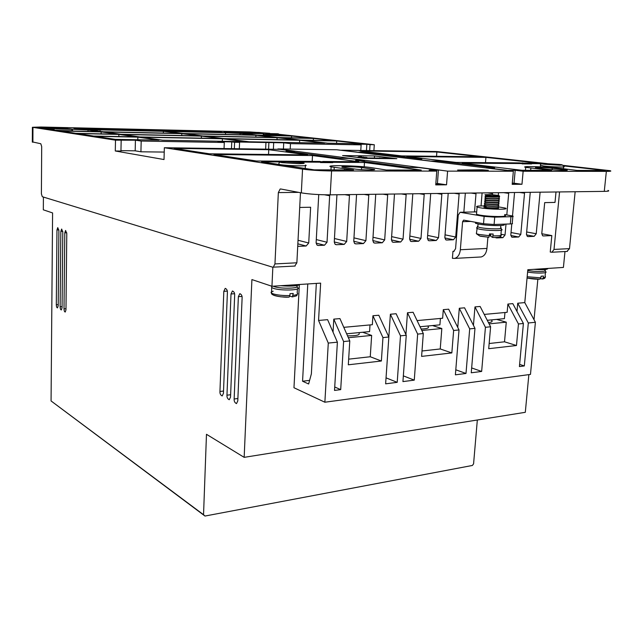 <?xml version="1.0" encoding="UTF-8"?>
<svg xmlns="http://www.w3.org/2000/svg" width="643" height="643" viewBox="0 0 643 643"><rect width="100%" height="100%" fill="white"/><g stroke="black" fill="none" stroke-linecap="round" stroke-linejoin="round"><path stroke-width="0.96" d="M273.162 286.191L274.207 286.617C281.007 289.109 301.173 288.45 296.64 285.918L296.656 285.605M527.75 270.454C535.466 272.021 548.085 271.788 544.854 270.164L544.918 269.546M477.878 226.143L477.411 226.344L477.813 226.939L480.434 227.622C488.27 229.213 504.851 229.278 500.64 227.718L500.825 225.532M480.385 236.238L488.953 237.259L489.532 233.883L493.173 234.044L492.578 237.42L490.665 236.23L490.858 233.956M233.98 132.289L242.033 132.916L226.762 132.442L223.86 131.759L233.98 132.289L233.948 132.932M84.643 128.825L92.295 129.436C94.577 129.95 78.366 129.5 74.942 128.954L76.276 128.632L73.921 128.287L82.513 128.528L84.643 128.825L84.627 129.564M475.563 222.309L475.49 223.258L478.689 224.085C488.342 225.998 508.806 226.103 503.598 224.23M498.429 206.853L505.277 208.091C510.526 209.755 490.014 209.538 480.313 207.81L477.09 207.07C475.354 206.178 478.247 205.808 485.77 205.953M476.567 213.42L476.495 214.296L479.71 215.075C489.395 216.884 509.883 217.053 504.651 215.301M152.737 129.974L161.883 131.124L99.978 129.709L87.143 128.439L152.737 129.974L152.713 130.915M263.799 133.463L248.6 133.109L234.775 131.895L259.065 132.458L259.033 133.35M491.252 194.596L498.285 195.4C502.03 196.3 490.352 195.986 486.124 195.142L484.967 194.684L491.485 194.62M498.791 195.769L499.233 195.93C501.821 196.935 491.606 197.055 486.687 196.517L485.007 196.67L486.663 196.879C491.292 197.385 501.106 197.337 499.394 196.396M499.081 197.747C501.669 198.751 491.445 198.888 486.534 198.333L484.886 198.116L485.987 196.959L494.941 197.2M484.87 198.277L486.51 198.695C491.131 199.209 500.929 199.161 499.241 198.213M498.92 199.555C501.508 200.576 491.292 200.712 486.381 200.15L484.734 199.933L485.835 198.775L494.668 199.025M484.718 200.086L486.357 200.52C490.971 201.034 500.752 200.986 499.089 200.029M498.767 201.363C501.347 202.4 491.139 202.545 486.229 201.966L484.677 201.524M484.573 201.886L486.204 202.336C490.81 202.867 500.584 202.81 498.936 201.838M498.614 203.172C501.194 204.217 490.979 204.37 486.076 203.783L484.404 203.919M484.42 203.694L486.052 204.153C490.649 204.691 500.407 204.627 498.783 203.654M498.454 204.98C501.034 206.041 490.826 206.194 485.931 205.599L484.275 205.366L485.899 205.961C490.488 206.516 500.23 206.451 498.63 205.463M484.846 205.471L484.251 205.728M498.301 206.789C500.873 207.858 490.673 208.019 485.778 207.416L484.131 207.175L484.637 206.749M498.253 207.376L498.212 207.826C500.809 208.654 490.617 208.541 485.754 207.689L483.801 207.046M457.607 170.073L482.105 169.808L488.326 170.274L457.607 170.073M490.705 235.788L489.403 235.41M489.934 235.756L490.095 233.915M540.602 278.7L542.306 279.006L543.271 277.663L543.423 276.048L541.06 276.209L540.908 277.832L539.879 279.183L527.051 278.057C532.211 278.982 536.487 279.367 539.879 279.183M361.479 158.009L363.504 158.274M363.512 158.122L391.941 158.628L393.114 158.491L390.454 158.138L360.932 157.937M297.355 294.269C296.005 295.852 298.987 295.362 292.332 296.897L293.232 293.465L289.993 293.69L289.905 295.587L289.069 297.138L280.975 296.841C274.143 295.724 271.008 294.494 271.563 293.144L273.05 293.835C277.382 295.129 283 295.708 289.905 295.587M361.487 157.865L360.763 157.921M273.227 293.899C269.899 295.563 283.901 297.661 288.755 297.114L289.069 297.138M292.332 296.897L289.824 296.15M379.756 157.8L379.724 158.274M493.519 206.315L485.232 206.033L484.364 206.901L486.108 206.909M374.523 155.927L396.844 158.684L364.436 158.387L342.598 155.582L374.523 155.927L374.371 158.226M531.657 163.941L522.116 163.877L521.674 163.491L525.267 163.515L519.608 162.888L456.249 162.43L406.89 156.538L485.931 157.374L537.267 163.009L521.963 163.153M531.182 163.885L525.259 163.603M525.267 163.515L522.124 163.828M216.892 131.477L222.832 132.522L164.986 131.196L155.807 130.047L216.892 131.477L216.86 132.386M54.567 128.672L43.885 128.423L36.177 127.242L66.149 127.949L67.724 128.27L66.735 128.608L67.378 128.745M332.744 162.647L320.463 162.566L320.061 162.132L324.683 162.165L319.651 161.457L256.412 161.007L213.934 154.497L312.49 155.534L358.85 161.739L322.706 161.481L332.744 162.647L322.44 161.851M324.683 162.165L320.463 162.51M435.833 183.705L437.409 183.697L438.43 170.122L418.625 167.526L409.446 167.493L355.571 160.356L364.436 160.428L348.932 158.395L340.163 158.315L286.022 151.137L294.422 151.25L279.906 149.345L164.343 147.729L302.548 169.125L301.326 192.868L280.718 188.986M607.981 190.416C609.709 190.979 608.471 191.301 604.275 191.373L330.221 194.837L331.571 170.95L436.774 171.11L435.745 184.887L446.539 184.806L437.425 183.472M441.058 184.002L435.801 184.083M447.592 171.134L513.347 171.231L336.787 149.763L277.905 148.927L447.592 171.134L446.539 184.806M506.772 170.435L515.188 170.291L514.046 183.199L521.971 184.268L523.145 171.247L606.357 171.376C610.569 171.368 611.798 171.134 610.054 170.684L562.601 165.307M516.618 183.552L512.254 183.577M513.347 171.231L512.19 184.34L521.971 184.268M514.046 183.199L512.286 183.215M527.622 163.861L531.214 163.555M521.987 162.904L527.654 163.531M563.252 165.862L605.344 170.491L577.06 170.427L559.651 168.273C545.577 166.617 518.997 165.894 525.717 167.381L551.598 170.371L522.156 170.307L462.213 163.145L522.148 163.547M531.689 163.611L541.88 163.684M485.489 162.639L485.931 157.374M480.474 156.771L401.666 155.911L359.992 150.936L436.862 151.989L480.474 156.771M436.541 156.297L436.862 151.989M437.996 162.068L438.076 161.015L494.62 167.815L486.277 167.944M486.293 167.783L506.788 170.274M515.188 170.291L523.145 171.247M299.67 140.262L324.691 143.132L249.13 141.773L225.725 138.832L299.67 140.262L299.542 142.682M222.406 138.767L245.73 141.709L162.775 140.214L141.492 137.192L222.406 138.767L222.309 141.291M66.149 127.957L66.141 128.672M279.44 134.7L289.776 135.834L257.096 135.118L242.998 133.511L263.622 133.607M249.187 133.342L249.154 134.21M259.065 132.458L265.889 133.214M181.8 133.64L199.7 135.898L120.844 134.266L104.624 131.96L181.8 133.64L181.744 135.528M136.179 136.887L93.661 136.059L77.361 133.559L118.867 134.411L136.179 136.887M118.826 136.549L118.867 134.411M201.428 136.115L220.557 138.534L139.812 136.959L122.411 134.483L201.428 136.115L201.355 138.157M137.851 137.128L159.038 140.15L115.226 139.362L95.244 136.3L137.851 137.128L137.795 139.772M71.405 129.219L72.289 129.243L72.281 129.862M87.995 131.421L88.011 130.007L99.705 131.678L59.341 130.794L45.163 128.624L54.333 128.833M72.289 129.243L88.011 130.007M100.107 129.878L163.402 131.317L180.185 133.439L103.161 131.751L91.41 130.087L100.107 129.878L100.083 131.317M163.402 131.317L163.354 133.069M117.307 134.194L75.89 133.334L60.707 131.003L101.16 131.887L117.307 134.194M101.128 133.857L101.16 131.887M313.43 138.43L334.641 140.761L300.715 140.102L280.075 137.739L313.43 138.43L313.326 140.343M255.922 135.255L275.236 137.465L202.939 135.97L184.975 133.712L255.922 135.255L255.842 137.063M291.584 136.035L311.509 138.221L278.21 137.53L258.848 135.319L291.584 136.035L291.496 137.803M225.564 132.739L240.12 133.447L254.178 135.054L183.351 133.503L166.513 131.389L225.564 132.739L225.5 134.427M240.12 133.447L240.064 134.749M336.691 140.986L362.435 143.815L327.793 143.188L302.708 140.327L336.691 140.986L336.554 143.349M277.093 137.682L297.685 140.037L223.868 138.599L204.667 136.187L277.093 137.682L277.004 139.635M429.974 161.096L438.076 161.015M413.811 159.126L429.99 160.951M364.436 153.122L364.501 152.158L421.832 159.054L413.819 158.982M356.769 152.19L364.501 152.158M341.521 150.341L356.777 152.053M265.639 149.144L265.945 142.505L283.724 142.818L290.483 143.638L361.125 144.86L353.988 144.072L366.848 144.297L370.03 144.643L369.661 150.599M366.848 144.297L366.462 150.55M361.125 144.86L360.779 150.478M290.483 143.638L290.21 149.104M283.724 142.818L283.426 149.007M273.669 142.955L273.379 149.256M268.878 142.867L268.589 149.184M239.309 148.782L239.574 142.352L236.712 141.982L265.945 142.505M234.333 148.71L234.591 142.264L239.574 142.352M231.48 148.67L231.745 141.902L234.591 142.264M224.061 148.565L224.286 142.489L217.945 141.653L231.745 141.902M164.222 152.069L140.93 151.796L141.187 141.05L224.286 142.489M140.93 151.796L135.183 150.824L135.424 140.19L141.187 141.05M135.183 150.824L120.956 150.655M269.714 133.294L249.709 131.936L40.927 127.017L32.391 127.282L115.499 140.174L135.424 140.19M121.165 140.27L120.948 151.057L115.29 150.984L164.021 159.544L164.343 147.729M312.185 161.401L312.49 155.534M364.203 166.834L364.468 162.486L421.269 170.09L386.29 170.009L371.067 167.59C357.363 165.556 323.003 164.905 331.129 166.875L353.554 169.937L314.114 169.848L261.588 161.795L281.546 161.932M332.761 162.277L364.468 162.486M292.501 162.004L320.479 162.197M436.774 171.11L429.138 170.106L438.43 170.122M364.372 161.522L364.436 160.428M294.373 152.246L294.422 151.25M209.473 153.814L174.14 148.396L268.75 149.69L307.603 154.883L209.473 153.814M268.533 154.457L268.75 149.69M454.159 251.26L452.961 251.325L453.797 251.381L455.582 248.688L458.242 215.092L460.115 212.278L484.131 216.41L483.52 223.732L494.097 224.487L510.317 223.941C512.367 223.852 513.01 223.635 512.238 223.282L512.841 216.514M479.807 257.039L481.125 256.967C484.396 256.043 486.341 253.205 486.952 248.431L460.348 249.733L462.59 221.674L463.635 220.115L483.52 223.732M504.715 214.561L512.881 216.072C513.653 216.402 513.01 216.611 510.96 216.691L494.724 217.149L484.131 216.41M487.265 320.294L504.417 318.647L504.964 312.514M488.455 322.601C491.726 322.215 492.803 321.532 491.694 320.56L491.75 319.86M420.048 326.748L439.908 324.844L440.399 318.454M421.141 329.039C427.129 328.814 429.444 327.978 428.085 326.523L428.125 325.969M346.641 333.797L369.58 331.595L370.014 324.924M347.533 335.815C356.511 335.959 360.337 335.011 358.995 332.978L359.019 332.608M550.183 169.543L535.965 167.815C532.701 167.1 545.537 167.445 552.249 168.249L566.724 169.993C570.172 170.716 557.023 170.371 550.183 169.543M361.615 167.55L373.993 169.366C378.221 170.339 361.189 170.033 354.534 169.005L342.462 167.204C338.499 166.264 355.089 166.569 361.615 167.55L361.487 169.664M533.859 269.345C542.869 269.98 547.571 269.674 547.973 268.428M547.185 163.619L436.589 151.531L341.529 150.205M373.904 150.655L374.29 144.723L279.126 134.323M370.03 144.643L374.29 144.723M294.759 266.065L296.873 262.786L274.955 263.927L278.347 192.587L280.179 188.994M76.276 128.632L76.268 129.098M32.319 141.878L40.798 143.743L41.691 146.564L41.401 193.832L42.293 196.718L272.688 267.199L295.153 266.041M115.499 140.174L115.29 150.984M331.571 170.95C320.31 170.821 310.633 170.21 302.548 169.125M330.221 194.837C319 194.829 309.363 194.17 301.326 192.868M486.952 248.431L487.908 237.179M460.348 249.733C459.745 254.588 457.832 257.473 454.609 258.406L452.415 258.317L452.961 251.325M496.613 319.394L506.266 322.175L504.514 341.803L489.154 343.515M490.609 326.773L485.433 327.295L474.976 306.912L480.136 306.462L490.609 326.773L488.704 348.699L516.474 345.508L518.451 323.976L507.882 304.067L507.15 312.313L484.235 314.419M504.514 341.803L516.474 345.508M506.266 322.175L489.106 323.863M432.474 325.551L441.829 328.525L440.238 348.956L422.001 350.99M421.84 330.486L441.829 328.525M423.303 333.54L417.661 334.103L407.477 312.755L413.095 312.265L423.303 333.54L421.599 356.391L451.836 352.927L453.636 330.486L443.3 309.653L442.633 318.245L417.09 320.592M440.238 348.956L451.836 352.927M362.692 332.254L371.646 335.429L370.255 356.752L348.667 359.156M348.377 337.72L371.646 335.429M349.784 340.927L343.611 341.546L333.797 319.129L339.938 318.598L349.784 340.927L348.313 364.798L381.371 361.012L382.955 337.591L372.932 315.745L372.345 324.707L343.796 327.335M370.255 356.752L381.371 361.012M280.637 285.709C290.813 286.481 297.259 286.063 299.959 284.463M307.772 283.957L302.564 381.235L309.613 380.375M302.564 381.235L308.632 383.984L311.365 373.913L316.34 283.402M443.3 309.653L448.669 309.187L459.022 329.947L455.389 374.829L465.998 373.462L469.695 328.878L459.303 308.27L457.752 327.4M459.022 329.947L453.636 330.486M417.661 334.103L414.269 380.134L403.346 375.866M406.255 335.252L400.493 335.831L390.389 314.234L396.128 313.736L406.255 335.252L402.936 381.596L414.269 380.134M372.932 315.745L378.799 315.239L388.846 336.996L385.631 383.831L397.213 382.336L400.493 335.831M388.846 336.996L382.955 337.591M343.611 341.546L340.702 389.626L334.73 386.99M337.39 342.172L328.284 343.081L318.558 320.455L327.608 319.667L337.39 342.172L334.521 390.43L340.702 389.626M328.284 343.081L324.868 402.221L530.475 374.411L535.402 322.272L528.321 322.987L517.728 303.215L516.98 311.429M507.882 304.067L512.825 303.633L523.402 323.477L519.415 366.574L524.318 365.939L528.321 322.987M523.402 323.477L518.451 323.976M485.433 327.295L481.647 371.445L471.657 367.933M459.303 308.27L464.559 307.812L474.976 328.348L471.255 372.787L481.647 371.445M474.976 328.348L469.695 328.878M566.933 251.437L569.497 248.632L554.009 249.436L551.935 252.241L550.239 252.032L551.823 235.587L541.776 233.739M575.147 191.743L569.497 248.632M272.841 267.239L271.949 286.272L251.911 279.576L244.163 457.35L206.475 434.298L203.542 514.713L204.988 516.048L472.364 465.468L473.578 463.868L477.331 419.992M298.031 240.257L308.728 243.006L306.14 246.004L297.854 243.834M296.873 262.786L300.474 192.715M317.264 245.2L318.365 245.481L316.822 244.838L316.115 242.7L318.743 194.588M324.619 194.797L329.658 195.729L329.755 194.837M329.658 195.729L327.022 242.258L324.482 245.224L316.115 243.102M336.94 194.749L334.256 241.961L334.987 244.123L336.45 244.718L344.198 244.388L334.264 241.937M344.881 194.652L349.454 195.472L349.551 194.588M349.454 195.472L346.69 241.463L344.198 244.388M356.568 194.499L353.763 241.173L354.51 243.351L355.892 243.89L363.456 243.576L353.754 241.254M364.155 194.403L368.785 195.215L368.889 194.347M368.785 195.215L365.907 240.675L363.456 243.576M375.745 194.258L372.811 240.394L373.575 242.596L374.885 243.086L382.28 242.773L372.803 240.57M382.987 194.17L387.681 194.966L387.785 194.106M387.681 194.966L384.683 239.911L382.28 242.773M394.481 194.025L391.434 239.638L392.214 241.848L393.444 242.298L400.677 241.993L391.426 239.903M401.393 193.937L406.143 194.725L406.247 193.873M406.143 194.725L403.04 239.164L400.677 241.993M412.798 193.792L409.639 238.899L410.427 241.117L411.592 241.535L418.665 241.229L409.631 239.244M419.397 193.712L424.195 194.491L424.3 193.647M424.195 194.491L420.988 238.432L418.665 241.229M430.706 193.567L427.442 238.175L428.238 240.402L429.339 240.779L436.251 240.49L427.434 238.593M436.991 193.487L441.845 194.258L441.95 193.422M441.845 194.258L438.534 237.725L436.251 240.49M448.211 193.342L444.852 237.468L445.655 239.694L446.7 240.048L453.46 239.759L444.843 237.95M454.215 193.27L459.11 194.033L459.215 193.205M459.11 194.033L455.702 237.026L453.46 239.759M465.339 193.125L463.852 212.182M471.062 193.053L475.997 193.808L476.101 192.996M482.097 192.916L481.052 205.921M487.547 192.852L492.522 193.591L492.626 192.787M488.439 237.219L487.844 237.902M498.494 192.707L498.301 195.408M495.922 237.806L495.423 237.436M503.686 192.643L508.693 193.374L508.806 192.578M506.001 224.085L505.036 235.016L502.906 237.661L499.579 237.01M514.545 192.506L512.503 215.944M511.876 237.138L512.495 237.259L511.643 237.002L510.831 234.783L511.804 223.828M519.488 192.442L524.527 193.173L524.64 192.378M524.527 193.173L520.798 234.374L518.7 236.994L510.839 235.483M530.258 192.313L526.472 234.148L527.276 236.359L528.088 236.6L534.164 236.335L526.48 234.896M540.104 192.185L536.23 233.747L534.164 236.335M559.563 191.935L554.009 249.436M551.823 235.587L543.359 235.949L542.588 235.724L541.784 233.522L544.693 202.617L555.005 202.416L556.01 191.984M274.955 263.927L273.275 267.223M535.402 322.272L524.784 302.604L517.728 303.215M524.318 365.939L519.624 364.396M474.976 306.912L473.441 325.318M465.998 373.462L455.799 369.789M407.477 312.755L405.918 334.537M397.213 382.336L386.041 377.851M390.389 314.234L388.83 336.98M333.797 319.129L333.034 332.15M299.325 284.889L293.972 387.737L324.868 402.221M318.558 320.455L320.64 283.129L271.949 286.272M564.98 251.542L563.413 267.432L527.823 269.73L524.784 302.604M204.988 516.048L51.062 400.943L52.589 212.929L43.322 209.827L43.411 197.055M537.853 279.199L534.028 319.732M528.859 374.628L525.307 412.308L244.163 457.35M297.717 246.357L306.14 246.004M308.728 243.006L310.633 207.239L299.718 207.456M318.365 245.481L324.482 245.224M474.51 211.917L475.997 193.808M492.425 194.684L492.522 193.591M496.565 237.934L502.906 237.661M506.805 214.915L508.693 193.374M512.495 237.259L518.7 236.994M62.805 232.091L61.64 229.029L60.844 231.376L60.12 306.767C60.225 308.769 60.627 309.83 61.326 309.934L62.058 307.796L62.805 232.091M203.542 514.713L51.062 400.943M227.389 292.645C227.542 290.483 226.818 289.053 225.219 288.361L223.82 291.327L219.946 391.474C219.81 393.677 220.565 395.172 222.189 395.959L223.434 393.323L227.389 292.645M234.663 295.322C234.816 293.128 234.076 291.681 232.436 290.982L231.006 293.972L226.963 395.196C226.826 397.43 227.598 398.941 229.262 399.737L230.532 397.085L234.663 295.322M242.106 298.063C242.266 295.836 241.503 294.373 239.831 293.666L238.368 296.68L234.14 398.998C234.004 401.264 234.791 402.799 236.495 403.603L237.789 400.935L242.106 298.063M66.784 233.554L65.594 230.467L64.79 232.822L64.003 308.833C64.107 310.85 64.517 311.911 65.232 312.024L65.972 309.87L66.784 233.554M58.899 230.652L57.749 227.622L56.97 229.945L56.303 304.742C56.399 306.727 56.793 307.772 57.484 307.884L58.2 305.755L58.899 230.652M271.667 286.424L271.828 287.63L273.315 288.305C280.629 291.006 302.355 290.282 297.476 287.542L297.058 286.786M527.606 272.005C536.037 273.621 548.913 273.307 545.529 271.587L545.135 270.856M476.688 227.662L476.809 228.466L479.622 229.213C488.061 230.933 505.92 230.998 501.387 229.302L500.849 228.426M493.012 235.852C499.852 235.949 502.488 235.515 500.929 234.55L501.307 230.178M476.455 232.83L476.375 233.722L479.18 234.494L489.379 235.692M302.194 162.816C305.746 163.258 304.613 163.555 298.778 163.708L282.365 162.687C278.909 162.237 280.123 161.948 286.006 161.811L302.194 162.816M305.417 165.106C310.577 166.312 288.233 165.926 280.597 164.664L279.038 164.367L278.941 163.869M70.81 129.042C76.871 129.605 56.56 129.147 55.708 128.696C49.841 128.134 69.934 128.6 70.81 129.042M71.526 129.299L72.555 130.497C74.966 131.051 57.846 130.593 54.43 130.007L53.948 129.79M277.527 133.776C279.601 133.977 278.845 134.066 275.268 134.049L265.479 133.503L277.527 133.776M278.532 134.009L279.584 135.151L263.333 134.395M559.306 164.423C563.196 164.809 563.324 165.066 559.691 165.203L545.007 164.335C541.181 163.949 541.109 163.692 544.814 163.571L559.306 164.423M563.614 166.585C567.568 167.413 551.774 166.971 543.648 166.015L540.458 165.203M273.179 291.223C271.089 291.745 270.55 292.388 271.563 293.144L271.708 286.191M527.172 276.755L540.908 277.832M543.271 277.663C545.417 277.382 546.02 276.924 545.079 276.305L545.441 272.552M293.136 295.354C297.146 294.84 298.497 294.06 297.195 293.015L297.404 288.9M482.105 169.808L482.057 170.443M218.154 132.418L218.186 131.686M530.66 170.323L530.861 168.169M542.531 169.519L542.451 170.347M334.095 169.897L334.239 167.453M344.696 168.98L344.64 169.921M460.653 212.27L476.696 211.869L460.605 212.262M462.59 221.674L470.998 221.417M510.96 216.691L510.317 223.941M494.097 224.487L494.724 217.149M564.007 169.583L563.935 170.395M552.249 168.249L552.112 169.744M372.225 169.945L372.281 169.053M606.357 171.376L604.275 191.373M278.347 192.587L298.649 192.37M82.513 128.528L82.505 129.484M231.416 131.992L231.384 132.804M32.897 142.248L32.962 127.402M453.202 251.373L453.974 251.333M327.022 242.258L316.292 239.582M335.405 244.461L336.45 244.718M346.69 241.463L334.456 238.505M354.904 243.657L355.892 243.89M365.907 240.675L353.963 237.87M373.953 242.869L374.885 243.086M384.683 239.911L373.012 237.251M392.568 242.098L393.444 242.298M403.04 239.164L391.635 236.632M410.764 241.35L411.592 241.535M420.988 238.432L409.84 236.029M428.551 240.611L429.339 240.779M438.534 237.725L427.643 235.426M445.953 239.887L446.7 240.048M455.702 237.026L445.052 234.832M505.036 235.016L500.953 234.229M520.798 234.374L511.032 232.533M527.501 236.487L528.088 236.6M536.23 233.747L526.665 231.978M543.359 235.949L542.796 235.844M60.844 231.376L62.773 231.311M60.12 306.767L62.066 306.639M223.82 291.327L227.292 291.102M219.946 391.474L223.523 391.04M231.006 293.972L234.558 293.73M226.963 395.196L230.628 394.738M238.368 296.68L241.993 296.431M234.14 398.998L237.894 398.523M64.79 232.822L66.751 232.758M64.003 308.833L65.98 308.688M56.97 229.945L58.867 229.889M56.303 304.742L58.216 304.613M501.058 235.394C501.122 237.05 498.301 237.733 492.578 237.42M488.953 237.259L479.726 236.021L476.375 233.722L477.411 226.344M475.49 223.258L475.571 222.261M477.09 207.07L476.495 214.296M477.813 226.939L478.062 223.957M366.864 157.431L365.505 157.543M362.122 157.189L361.961 157.093C361.173 156.201 359.598 156.321 357.227 157.463M281.722 161.915C279.48 161.899 278.58 162.711 279.038 164.367L279.03 164.471M55.491 128.479C54.076 128.809 53.562 129.283 53.964 129.918L53.964 129.966M264.675 133.246C263.501 133.487 263.051 133.905 263.341 134.516L263.308 135.255M542.571 163.619C540.779 163.836 540.096 164.479 540.514 165.548L540.393 166.834M563.573 166.947L563.405 168.699M72.546 130.642L72.546 131.084M305.393 165.637L305.248 168.49M365.071 157.205L363.359 157.639M363.295 156.98L361.157 157.648M363.729 157.318L358.987 157.688M542.306 279.006C544.283 278.716 545.24 278.122 545.176 277.213M497.352 206.234L496.549 206.21M484.412 205.125L485.385 204.225L493.784 204.498M497.505 204.434L496.637 204.402M484.549 203.325L485.537 202.408L494.033 202.674M497.923 202.465L496.717 202.585M484.685 201.524L485.69 200.592L494.379 200.849M498.092 200.64L496.798 200.769M498.261 198.816L496.878 198.952M498.429 196.999L496.951 197.136M495.014 196.838L485.256 196.059L486.124 195.142M525.452 170.315L525.717 167.381M216.94 132.386L216.972 131.502M66.309 128.68L66.309 128.037M330.96 169.889L331.129 166.875M373.961 169.816L373.993 169.366M32.319 142.111L32.391 127.282M454.609 258.406L481.125 256.967M551.935 252.241L567.399 251.405"/></g></svg>
